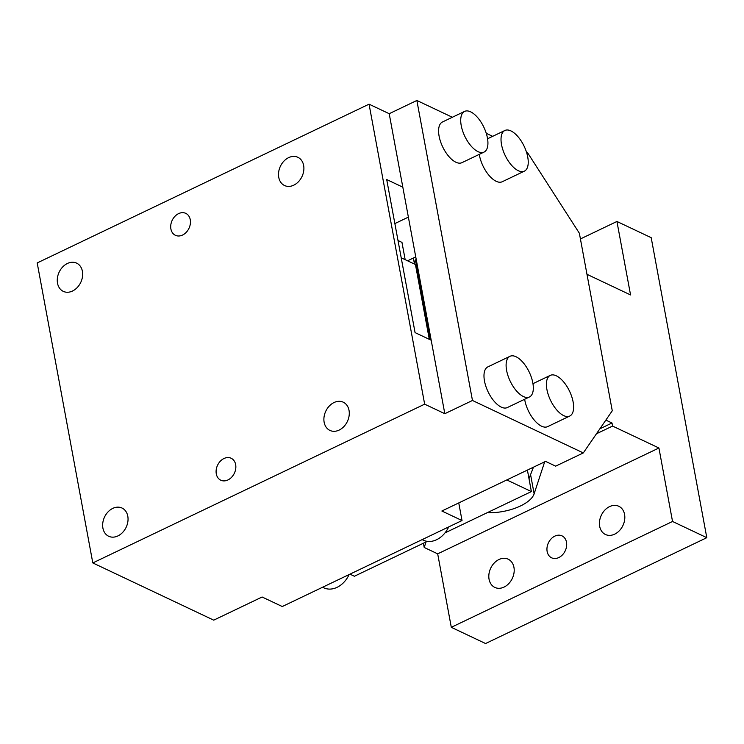 <?xml version="1.0" encoding="UTF-8"?>
<svg xmlns="http://www.w3.org/2000/svg" width="744" height="744" viewBox="0 0 744 744"><rect width="100%" height="100%" fill="white"/><g stroke="black" fill="none" stroke-linecap="round" stroke-linejoin="round"><path stroke-width="1.12" d="M322.571 587.258L323.742 587.807A22.543 17.27 -64.7 0 0 349.122 574.554M458.76 502.925L462.024 520.54L282.264 606.537L262.111 597.004L213.723 620.152L92.805 562.929L424.657 404.169L444.81 413.701L389.205 113.702L369.052 104.169L424.657 404.169M389.205 113.702L416.863 100.468L472.468 400.477L583.305 452.929L555.656 466.153L545.575 461.392L441.871 511.007L462.024 520.54M472.468 400.477L444.81 413.701M422.127 539.623L423.299 540.181A22.543 17.27 -64.7 0 0 448.678 526.929M369.052 104.169L37.2 262.93L92.805 562.929M216.29 473.863A12.137 9.3 -64.7 0 0 220.773 480.206A12.137 9.3 -64.7 0 0 231.626 477.23A12.137 9.3 -64.7 0 0 235.653 464.6A12.137 9.3 -64.7 0 0 231.161 458.258A12.137 9.3 -64.7 0 0 220.308 461.224A12.137 9.3 -64.7 0 0 216.29 473.863M57.521 283.204A15.605 11.96 -64.7 0 0 63.287 291.36A15.605 11.96 -64.7 0 0 77.237 287.537A15.605 11.96 -64.7 0 0 82.407 271.3A15.605 11.96 -64.7 0 0 76.641 263.144A15.605 11.96 -64.7 0 0 62.682 266.966A15.605 11.96 -64.7 0 0 57.521 283.204M278.758 177.36A15.605 11.96 -64.7 0 0 284.524 185.516A15.605 11.96 -64.7 0 0 298.474 181.694A15.605 11.96 -64.7 0 0 303.645 165.456A15.605 11.96 -64.7 0 0 297.879 157.3A15.605 11.96 -64.7 0 0 283.92 161.123A15.605 11.96 -64.7 0 0 278.758 177.36M349.029 410.353A15.605 11.96 -64.7 0 0 343.263 402.197A15.605 11.96 -64.7 0 0 329.313 406.019A15.605 11.96 -64.7 0 0 324.142 422.257A15.605 11.96 -64.7 0 0 329.908 430.413A15.605 11.96 -64.7 0 0 343.868 426.591A15.605 11.96 -64.7 0 0 349.029 410.353M127.791 516.197A15.605 11.96 -64.7 0 0 122.025 508.04A15.605 11.96 -64.7 0 0 108.075 511.863A15.605 11.96 -64.7 0 0 102.905 528.101A15.605 11.96 -64.7 0 0 108.671 536.257A15.605 11.96 -64.7 0 0 122.63 532.434A15.605 11.96 -64.7 0 0 127.791 516.197M190.259 219.703A12.137 9.3 -64.7 0 0 185.777 213.361A12.137 9.3 -64.7 0 0 174.924 216.327A12.137 9.3 -64.7 0 0 170.897 228.957A12.137 9.3 -64.7 0 0 175.389 235.299A12.137 9.3 -64.7 0 0 186.242 232.333A12.137 9.3 -64.7 0 0 190.259 219.703M431.195 340.231L415.068 332.605L386.703 179.546L402.829 187.172M583.305 452.929L612.266 410.772L579.362 233.225L527.701 152.929L526.566 152.39M416.863 100.468L452.352 117.264M486.26 133.316L492.658 136.338M509.984 356.302L487.859 366.885A22.543 10.546 64.4 0 0 485.888 386.378A22.543 10.546 64.4 0 0 501.279 407.126A22.543 10.546 64.4 0 0 507.315 407.563L529.44 396.98A22.543 10.546 64.4 0 0 531.421 377.496A22.543 10.546 64.4 0 0 516.029 356.748A22.543 10.546 64.4 0 0 509.984 356.302A22.543 10.546 64.4 0 0 508.013 375.794A22.543 10.546 64.4 0 0 523.404 396.543A22.543 10.546 64.4 0 0 529.44 396.98M464.591 111.405L442.466 121.988A22.543 10.546 64.4 0 0 440.495 141.472A22.543 10.546 64.4 0 0 455.886 162.229A22.543 10.546 64.4 0 0 461.931 162.666L484.056 152.083A22.543 10.546 64.4 0 0 486.027 132.599A22.543 10.546 64.4 0 0 470.636 111.842A22.543 10.546 64.4 0 0 464.591 111.405A22.543 10.546 64.4 0 0 462.619 130.888A22.543 10.546 64.4 0 0 478.011 151.646A22.543 10.546 64.4 0 0 484.056 152.083M524.65 399.277A22.543 10.546 64.4 0 0 541.586 426.2A22.543 10.546 64.4 0 0 547.621 426.638L569.746 416.054A22.543 10.546 64.4 0 0 571.718 396.571A22.543 10.546 64.4 0 0 556.335 375.822A22.543 10.546 64.4 0 0 550.29 375.376A22.543 10.546 64.4 0 0 548.319 394.869A22.543 10.546 64.4 0 0 563.71 415.617A22.543 10.546 64.4 0 0 569.746 416.054M479.266 154.371A22.543 10.546 64.4 0 0 496.192 181.303A22.543 10.546 64.4 0 0 502.237 181.741L524.362 171.157A22.543 10.546 64.4 0 0 526.334 151.674A22.543 10.546 64.4 0 0 510.942 130.916A22.543 10.546 64.4 0 0 504.897 130.479A22.543 10.546 64.4 0 0 502.925 149.963A22.543 10.546 64.4 0 0 518.317 170.72A22.543 10.546 64.4 0 0 524.362 171.157M408.372 217.118L394.869 223.581M407.573 260.8L415.747 256.885M413.366 258.029L414.315 263.134M405.173 259.665L401.965 242.386L398.003 240.507M429.307 339.338L415.44 264.52L401.202 257.787M506.804 479.936L531.383 491.57L444.986 532.899M427.316 541.353L354.395 576.247L349.968 574.154M527.403 470.087L531.383 491.57M599.878 428.804L612.005 423.001L612.572 426.07L596.465 433.771M533.448 467.186L528.993 478.708M487.227 512.69A34.689 15.289 169.5 0 0 534.136 493.821L544.673 461.819M426.024 541.976L424.21 547.472L423.42 543.222M612.005 423.001L605.858 420.1M424.21 547.472L437.686 553.843L451.301 627.313L485.562 643.532L706.8 537.689L651.195 237.68L616.934 221.47L580.422 238.945M430.209 339.766L415.403 259.851L414.073 263.869M415.403 259.851L416.287 259.777M451.301 627.313L672.539 521.47L706.8 537.689M547.138 551.471A12.137 9.3 115.3 0 1 551.155 538.842A12.137 9.3 115.3 0 1 562.008 535.866A12.137 9.3 115.3 0 1 566.491 542.209A12.137 9.3 115.3 0 1 562.473 554.847A12.137 9.3 115.3 0 1 551.62 557.814A12.137 9.3 115.3 0 1 547.138 551.471M621.826 508.552A15.605 11.96 -64.7 0 0 618.803 506.273A15.605 11.96 -64.7 0 0 602.501 513.118A15.605 11.96 -64.7 0 0 602.426 532.211A15.605 11.96 -64.7 0 0 605.449 534.49A15.605 11.96 -64.7 0 0 621.751 527.645A15.605 11.96 -64.7 0 0 621.826 508.552M491.812 585.128A15.605 11.96 -64.7 0 0 494.825 587.416A15.605 11.96 -64.7 0 0 511.128 580.571A15.605 11.96 -64.7 0 0 511.202 561.478A15.605 11.96 -64.7 0 0 508.18 559.19A15.605 11.96 -64.7 0 0 491.877 566.035A15.605 11.96 -64.7 0 0 491.812 585.128M672.539 521.47L658.924 448L612.572 426.07M658.924 448L437.686 553.843M586.979 274.313L630.559 294.94L616.934 221.47M530.732 475.453L534.136 493.821M532.955 383.672L550.29 375.376M487.562 138.775L504.897 130.479"/></g></svg>
